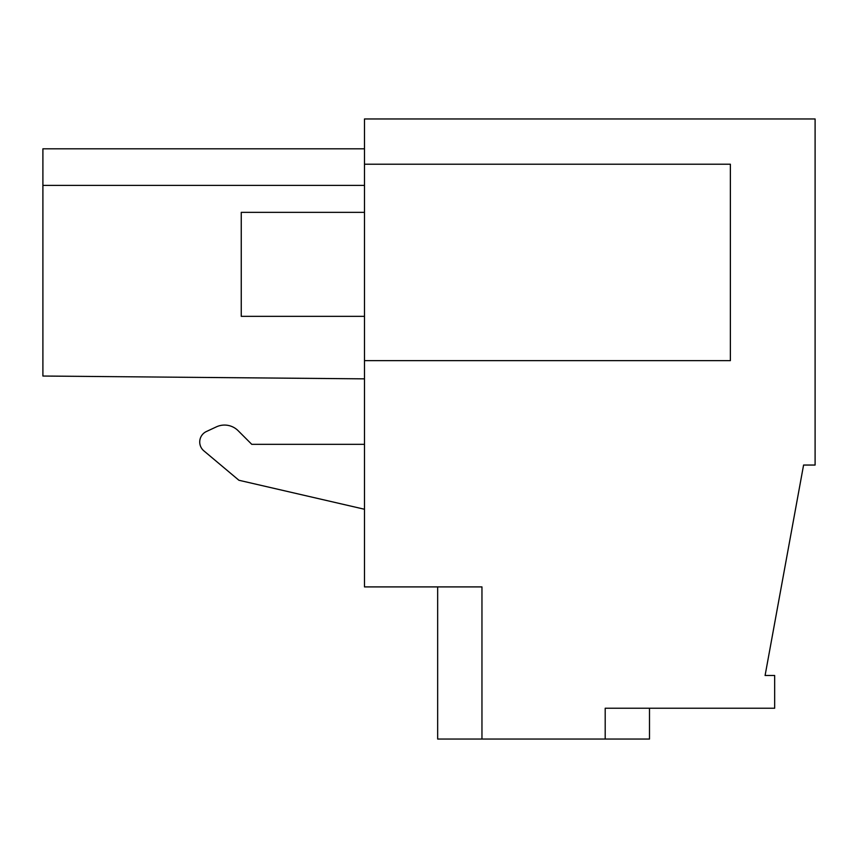 <?xml version="1.0" encoding="UTF-8"?>
<svg xmlns="http://www.w3.org/2000/svg" width="858" height="858" viewBox="0 0 858 858"><rect width="100%" height="100%" fill="white"/><g stroke="black" fill="none" stroke-linecap="round" stroke-linejoin="round"><path stroke-width="1.29" d="M605.201 739.038L481.96 739.038L481.96 586.904L364.489 586.904L364.489 118.962L815.1 118.962L815.1 465.047L803.581 465.047L765.089 675.493L774.667 675.493L774.667 708.225L605.201 708.225L605.201 739.038L649.495 739.038L649.495 708.225M437.666 586.904L437.666 739.038L481.96 739.038M364.489 444.326L251.759 444.326L238.138 430.705L251.759 444.326L364.489 444.326M216.388 426.866L206.403 431.52L216.388 426.866A19.262 19.262 0 0 1 238.138 430.705M364.489 148.809L42.9 148.809L42.9 376.04L364.489 378.85M364.489 164.221L730.373 164.221L730.373 360.639L364.489 360.639M364.489 509.255L238.921 480.266L203.861 450.847A11.551 11.551 0 0 1 206.403 431.52M42.9 185.403L364.489 185.403M364.489 316.345L241.248 316.345L241.248 212.355L364.489 212.355"/></g></svg>
